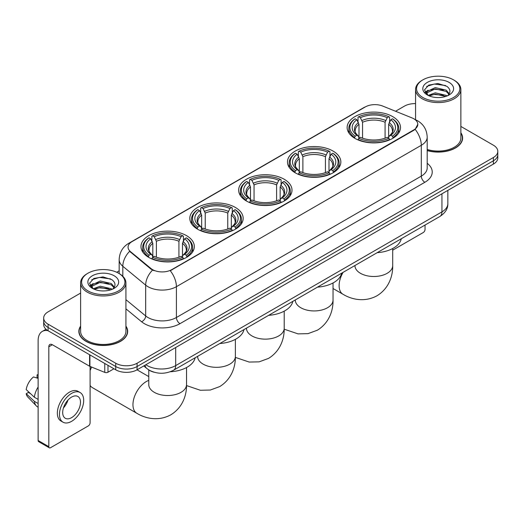<?xml version="1.0" encoding="UTF-8"?>
<svg xmlns="http://www.w3.org/2000/svg" width="524" height="524" viewBox="0 0 524 524"><rect width="100%" height="100%" fill="white"/><g stroke="black" fill="none" stroke-linecap="round" stroke-linejoin="round"><path stroke-width="0.79" d="M186.518 235.636A26.678 15.406 0 0 0 157.449 232.296A26.678 15.406 0 0 0 140.976 246.522A26.678 15.406 0 0 0 148.79 257.415A26.678 15.406 0 0 0 177.865 260.756A26.678 15.406 0 0 0 194.332 246.522A26.678 15.406 0 0 0 186.518 235.636M333.028 151.05A26.678 15.406 0 0 0 303.953 147.709A26.678 15.406 0 0 0 287.479 161.942A26.678 15.406 0 0 0 295.294 172.835A26.678 15.406 0 0 0 324.369 176.169A26.678 15.406 0 0 0 340.842 161.942A26.678 15.406 0 0 0 333.028 151.05M284.191 179.247A26.678 15.406 0 0 0 255.116 175.907A26.678 15.406 0 0 0 238.649 190.133A26.678 15.406 0 0 0 246.463 201.026A26.678 15.406 0 0 0 275.532 204.367A26.678 15.406 0 0 0 292.006 190.133A26.678 15.406 0 0 0 284.191 179.247M235.355 207.439A26.678 15.406 0 0 0 206.279 204.098A26.678 15.406 0 0 0 189.812 218.331A26.678 15.406 0 0 0 197.627 229.224A26.678 15.406 0 0 0 226.702 232.558A26.678 15.406 0 0 0 243.169 218.331A26.678 15.406 0 0 0 235.355 207.439M392.679 116.61A26.678 15.406 0 0 0 363.61 113.269A26.678 15.406 0 0 0 347.137 127.502A26.678 15.406 0 0 0 354.951 138.388A26.678 15.406 0 0 0 384.026 141.729A26.678 15.406 0 0 0 400.493 127.502A26.678 15.406 0 0 0 392.679 116.61M413.822 118.784A13.591 7.847 0 0 0 412.008 117.907L382.703 106.058A13.591 7.847 0 0 0 365.294 106.935L132.041 241.603A13.591 7.847 0 0 0 128.059 247.151A13.591 7.847 0 0 0 130.522 251.651L151.043 268.576A13.591 7.847 0 0 0 171.787 269.624L413.822 129.88A13.591 7.847 0 0 0 417.805 124.332A13.591 7.847 0 0 0 413.822 118.784M154.082 372.217A15.104 8.718 180 0 1 147.984 369.361M80.617 326.118A24.412 14.096 0 0 0 78.855 331.378A24.412 14.096 0 0 0 86.002 341.347A24.412 14.096 0 0 0 112.608 344.399A24.412 14.096 0 0 0 127.679 331.378A24.412 14.096 0 0 0 125.917 326.118M79.104 332.648A24.412 14.096 0 0 0 79.019 333.022M417.805 124.332L415.139 129.33L413.822 130.286L170.254 270.718A17.619 10.172 60 0 1 176.411 286.68A20.135 11.626 180 0 1 147.938 286.68A20.135 11.626 180 0 1 145.679 285.128L122.812 266.271A20.135 11.626 180 0 1 119.171 259.603L119.171 273.567M80.617 293.08L48.097 311.852A15.104 8.718 0 0 0 43.675 318.022L43.675 324.598A15.104 8.718 0 0 0 48.097 330.762L115.725 369.806L115.725 366.518A15.104 8.718 0 0 0 137.078 366.518L493.379 160.809A15.104 8.718 0 0 0 497.8 154.645A15.104 8.718 0 0 1 493.379 160.809L137.078 366.518A15.104 8.718 0 0 1 115.725 366.518L48.097 327.474L115.725 366.518L115.725 363.23A15.104 8.718 0 0 0 137.078 363.23L493.379 157.521A15.104 8.718 0 0 0 497.8 151.357A15.104 8.718 0 0 0 493.379 145.194L460.858 126.422M43.675 321.31A15.104 8.718 0 0 0 48.097 327.474A15.104 8.718 0 0 1 43.675 321.31M154.095 270.718L151.043 269.172L129.605 251.323A17.619 11.783 129.5 0 0 122.812 266.271L122.812 276.266M427.198 150.585A24.412 14.096 0 0 0 462.62 138.002A24.412 14.096 0 0 0 460.858 132.742M415.552 103.601A15.104 8.718 0 0 0 404.39 106.149L395.548 111.252M119.171 270.816L116.688 272.251M43.675 318.022A15.104 8.718 0 0 0 48.097 324.186L115.725 363.23M127.515 333.022A24.412 14.096 0 0 0 127.43 332.648M462.456 139.646A24.412 14.096 0 0 0 462.371 139.273M115.725 369.806A15.104 8.718 0 0 0 137.078 369.806L493.379 164.097A15.104 8.718 0 0 0 497.8 157.934L497.8 151.357M392.692 250.177L423.254 232.532A2.515 1.454 120 0 0 425.036 229.453L425.036 225.045M422.901 97.516A21.648 12.497 0 0 0 453.509 97.516A21.648 12.497 0 0 0 453.509 79.845L454.223 80.257A22.65 13.08 0 0 1 460.858 89.499A22.65 13.08 0 0 1 446.874 101.584A22.65 13.08 0 0 1 422.187 98.748A22.65 13.08 0 0 1 415.552 89.499A22.65 13.08 0 0 1 422.187 80.257L422.901 79.845A21.648 12.497 0 0 0 422.901 97.516M427.198 149.432A22.65 13.08 0 0 0 460.858 138.002L460.858 89.499M427.198 150.421A24.163 13.952 0 0 0 462.371 138.002A24.163 13.952 0 0 0 460.858 133.148M428.134 95.407L435.261 92.82L446.251 95.388L447.031 95.971M429.215 95.899L435.261 94.123L445.813 96.416M427.938 95.309L426.831 92.866L427.217 91.373L435.261 87.6L446.251 90.167L449.271 93.737M426.864 94.589L426.831 92.866M426.903 93.514L427.217 92.683L435.261 88.903L446.251 91.477L448.924 94.281M447.509 95.768A11.377 6.57 0 0 0 447.994 95.335C450.895 92.172 450.516 89.165 446.848 86.309L437.946 83.513L428.77 85.104L424.506 89.833L427.27 94.896M449.101 82.392A15.406 8.895 0 0 0 427.348 82.373A15.406 8.895 0 0 0 427.25 94.929A15.406 8.895 0 0 0 427.315 94.968A15.406 8.895 0 0 0 449.166 94.929A15.406 8.895 0 0 0 449.101 82.392M448.963 95.047L450.07 94.287M454.223 80.257L453.509 79.845A21.648 12.497 0 0 0 422.901 79.845M426.66 86.408L434.363 84.037L445.577 85.536M425.174 92.761L427.276 91.268M430.748 89.918L434.363 89.257L443.435 90.036M430.748 95.132L434.363 94.477L443.435 95.257M424.938 92.342L428.147 90.18M354.473 138.107L355.187 136.201A23.96 13.834 0 0 1 355.187 118.797L356.837 119.747A21.648 12.497 0 0 0 356.837 135.251L358.462 136.175L358.986 138.113M358.986 137.321L358.986 124.312L356.837 119.747M358.03 121.81L358.03 117.153L358.75 116.747A23.96 13.834 0 0 1 388.887 116.747L387.236 117.697A21.648 12.497 0 0 0 360.394 117.697L362.549 122.256L362.549 138.166M385.088 138.166L385.088 122.256L387.236 117.697M377.142 252.692A27.687 15.982 0 0 0 401.299 238.748M358.03 139.489A24.969 14.417 0 0 0 389.601 139.489L388.887 138.257A23.96 13.834 0 0 1 358.75 138.257L358.03 139.915M389.601 139.915L389.601 139.489M355.187 118.797L354.473 119.21A24.969 14.417 0 0 0 348.846 128.321A24.969 14.417 0 0 0 354.473 137.432M388.887 116.747L389.601 117.153L389.601 121.81M358.75 138.257L360.394 137.301A21.648 12.497 0 0 0 387.236 137.301L388.887 138.257M356.837 135.251L355.187 136.201M360.394 117.697L358.75 116.747M358.462 122.55A19.362 11.181 0 0 0 358.462 136.175L358.554 136.233C355.803 133.574 354.683 131.766 355.193 130.817A18.622 10.755 0 0 1 358.986 124.312M393.164 137.432A24.969 14.417 0 0 0 398.784 128.321A24.969 14.417 0 0 0 393.164 119.21L392.443 118.797A23.96 13.834 0 0 1 392.443 136.201L393.164 138.107M392.443 136.201L390.799 135.251A21.648 12.497 0 0 0 390.799 119.747L392.443 118.797M390.799 119.747L388.644 124.312L388.644 137.321L389.168 136.175L390.799 135.251M388.644 124.312A18.622 10.755 0 0 1 392.443 130.817C392.948 131.773 391.828 133.581 389.083 136.233L389.168 136.175A19.362 11.181 0 0 0 389.168 122.55M388.644 138.113L388.644 137.321M294.816 172.547L295.529 170.641A23.96 13.834 0 0 1 295.529 153.244L297.18 154.194A21.648 12.497 0 0 0 297.18 169.691L298.804 170.614L299.335 172.56M299.335 171.767L299.335 158.752L297.18 154.194M298.379 156.257L298.379 151.593L299.093 151.187A23.96 13.834 0 0 1 329.229 151.187L327.585 152.137A21.648 12.497 0 0 0 300.737 152.137L302.892 156.696L302.892 172.612M325.43 172.612L325.43 156.696L327.585 152.137M317.492 287.139A27.687 15.982 0 0 0 341.648 273.187M298.379 173.929A24.969 14.417 0 0 0 329.943 173.929L329.229 172.697A23.96 13.834 0 0 1 299.093 172.697L298.379 174.361M329.943 174.361L329.943 173.929M295.529 153.244L294.816 153.65A24.969 14.417 0 0 0 289.196 162.761A24.969 14.417 0 0 0 294.816 171.879M329.229 151.187L329.943 151.593L329.943 156.257M299.093 172.697L300.737 171.748A21.648 12.497 0 0 0 327.585 171.748L329.229 172.697M297.18 169.691L295.529 170.641M300.737 152.137L299.093 151.187M298.804 156.997A19.362 11.181 0 0 0 298.804 170.614L298.896 170.673C296.145 168.014 295.025 166.213 295.536 165.257A18.622 10.755 0 0 1 299.335 158.752M333.506 171.879A24.969 14.417 0 0 0 339.126 162.761A24.969 14.417 0 0 0 333.506 153.65L332.792 153.244A23.96 13.834 0 0 1 332.792 170.641L333.506 172.547M332.792 170.641L331.142 169.691A21.648 12.497 0 0 0 331.142 154.194L332.792 153.244M331.142 154.194L328.987 158.752L328.987 171.767L329.517 170.614L331.142 169.691M328.987 158.752A18.622 10.755 0 0 1 332.786 165.257C333.29 166.213 332.17 168.021 329.426 170.673L329.517 170.614A19.362 11.181 0 0 0 329.517 156.997M328.987 172.56L328.987 171.767M245.979 200.744L246.699 198.838A23.96 13.834 0 0 1 246.699 181.435L248.343 182.385A21.648 12.497 0 0 0 248.343 197.882L249.974 198.812L250.498 200.751M250.498 199.958L250.498 186.944L248.343 182.385M249.542 184.448L249.542 179.791L250.256 179.378A23.96 13.834 0 0 1 280.392 179.378L278.748 180.335A21.648 12.497 0 0 0 251.906 180.335L254.055 184.893L254.055 200.803M276.593 200.803L276.593 184.893L278.748 180.335M268.655 315.33A27.687 15.982 0 0 0 292.811 301.385M249.542 202.126A24.969 14.417 0 0 0 281.113 202.126L280.392 200.888A23.96 13.834 0 0 1 250.256 200.888L249.542 202.552M281.113 202.552L281.113 202.126M246.699 181.435L245.979 181.848A24.969 14.417 0 0 0 240.359 190.959A24.969 14.417 0 0 0 245.979 200.07M280.392 179.378L281.113 179.791L281.113 184.448M250.256 200.888L251.906 199.939A21.648 12.497 0 0 0 278.748 199.939L280.392 200.888M248.343 197.882L246.699 198.838M251.906 180.335L250.256 179.378M249.974 185.188A19.362 11.181 0 0 0 249.974 198.812L250.066 198.871C247.315 196.212 246.188 194.404 246.699 193.454A18.622 10.755 0 0 1 250.498 186.944M284.67 200.07A24.969 14.417 0 0 0 290.296 190.959A24.969 14.417 0 0 0 284.67 181.848L283.956 181.435A23.96 13.834 0 0 1 283.956 198.838L284.67 200.744M283.956 198.838L282.305 197.882A21.648 12.497 0 0 0 282.305 182.385L283.956 181.435M282.305 182.385L280.157 186.944L280.157 199.958L280.681 198.812L282.305 197.882M280.157 186.944A18.622 10.755 0 0 1 283.949 193.454C284.46 194.411 283.34 196.218 280.589 198.871L280.681 198.812A19.362 11.181 0 0 0 280.681 185.188M280.157 200.751L280.157 199.958M197.148 228.936L197.862 227.03A23.96 13.834 0 0 1 197.862 209.633L199.506 210.583A21.648 12.497 0 0 0 199.506 226.08L201.137 227.003L201.661 228.949M201.661 228.156L201.661 215.141L199.506 210.583M200.705 212.646L200.705 207.982L201.419 207.576A23.96 13.834 0 0 1 231.562 207.576L229.912 208.526A21.648 12.497 0 0 0 203.07 208.526L205.225 213.085L205.225 229.001M227.763 229.001L227.763 213.085L229.912 208.526M219.818 343.528A27.687 15.982 0 0 0 243.974 329.576M200.705 230.318A24.969 14.417 0 0 0 232.276 230.318L231.562 229.086A23.96 13.834 0 0 1 201.419 229.086L200.705 230.75M232.276 230.75L232.276 230.318M197.862 209.633L197.148 210.039A24.969 14.417 0 0 0 191.522 219.15A24.969 14.417 0 0 0 197.148 228.268M231.562 207.576L232.276 207.982L232.276 212.646M201.419 229.086L203.07 228.137A21.648 12.497 0 0 0 229.912 228.137L231.562 229.086M199.506 226.08L197.862 227.03M203.07 208.526L201.419 207.576M201.137 213.386A19.362 11.181 0 0 0 201.137 227.003L201.229 227.062C198.478 224.403 197.358 222.602 197.869 221.645A18.622 10.755 0 0 1 201.661 215.141M235.833 228.268A24.969 14.417 0 0 0 241.459 219.15A24.969 14.417 0 0 0 235.833 210.039L235.119 209.633A23.96 13.834 0 0 1 235.119 227.03L235.833 228.936M235.119 227.03L233.475 226.08A21.648 12.497 0 0 0 233.475 210.583L235.119 209.633M233.475 210.583L231.32 215.141L231.32 228.156L231.844 227.003L233.475 226.08M231.32 215.141A18.622 10.755 0 0 1 235.119 221.645C235.623 222.602 234.503 224.41 231.752 227.062L231.844 227.003A19.362 11.181 0 0 0 231.844 213.386M231.32 228.949L231.32 228.156M90.095 367.658A13.84 7.991 -60 0 1 90.567 366.643M91.667 367.095A18.877 10.899 120 0 0 90.095 370.632M90.095 385.422A18.877 10.899 120 0 0 92.368 387.616L136.862 413.298A18.877 10.899 -60 0 1 133.967 398.175A18.877 10.899 -60 0 1 146.301 381.544A18.877 10.899 -60 0 1 148.777 380.378M148.312 257.133L149.026 255.227A23.96 13.834 0 0 1 149.026 237.824L150.676 238.774A21.648 12.497 0 0 0 150.676 254.271L152.301 255.201L152.825 257.14M152.825 256.347L152.825 243.339L150.676 238.774M151.868 240.837L151.868 236.18L152.589 235.767A23.96 13.834 0 0 1 182.725 235.767L181.075 236.724A21.648 12.497 0 0 0 154.233 236.724L156.388 241.282L156.388 257.192M178.926 257.192L178.926 241.282L181.075 236.724M170.228 371.765A27.687 15.982 0 0 0 195.138 357.774M151.868 258.515A24.969 14.417 0 0 0 183.439 258.515L182.725 257.277A23.96 13.834 0 0 1 152.589 257.277L151.868 258.941M183.439 258.941L183.439 258.515M149.026 237.824L148.312 238.237A24.969 14.417 0 0 0 142.692 247.348A24.969 14.417 0 0 0 148.312 256.459M182.725 235.767L183.439 236.18L183.439 240.837M152.589 257.277L154.233 256.328A21.648 12.497 0 0 0 181.075 256.328L182.725 257.277M150.676 254.271L149.026 255.227M154.233 236.724L152.589 235.767M152.301 241.577A19.362 11.181 0 0 0 152.301 255.201L152.392 255.26C149.641 252.601 148.521 250.793 149.032 249.843A18.622 10.755 0 0 1 152.825 243.339M187.002 256.459A24.969 14.417 0 0 0 192.622 247.348A24.969 14.417 0 0 0 187.002 238.237L186.282 237.824A23.96 13.834 0 0 1 186.282 255.227L187.002 257.133M186.282 255.227L184.638 254.271A21.648 12.497 0 0 0 184.638 238.774L186.282 237.824M184.638 238.774L182.483 243.339L182.483 256.347L183.014 255.201L184.638 254.271M182.483 243.339A18.622 10.755 0 0 1 186.282 249.843C186.786 250.799 185.666 252.607 182.922 255.26L183.014 255.201A19.362 11.181 0 0 0 183.014 241.577M182.483 257.14L182.483 256.347M107.983 365.333L107.983 372.223L113.944 368.778M47.926 330.664A20.135 11.626 -120 0 0 42.3 331.41A20.135 11.626 -120 0 0 38.128 340.626L38.128 440.501L48.811 446.664L48.811 346.79A5.037 2.908 60 0 1 49.852 344.484A5.037 2.908 60 0 1 52.367 344.733L89.584 366.224L89.584 354.715M48.811 446.664A2.515 1.454 120 0 0 49.328 447.817L38.652 441.653A2.515 1.454 -60 0 1 38.128 440.501M49.328 447.817A2.515 1.454 120 0 0 50.586 447.692L88.314 425.907A2.515 1.454 120 0 0 90.095 422.829L90.095 366.453M107.983 372.223A2.515 1.454 180 0 1 104.761 372.381L89.918 366.387A2.515 1.454 180 0 1 89.584 366.224M71.585 417.648A12.583 7.264 120 0 0 79.812 406.559A12.583 7.264 120 0 0 77.88 396.471A12.583 7.264 120 0 0 71.585 397.094A12.583 7.264 120 0 0 63.365 408.189A12.583 7.264 120 0 0 65.297 418.27A12.583 7.264 120 0 0 71.585 417.648M63.456 407.895A12.583 7.264 120 0 0 67.976 400.067M38.128 375.223L37.06 374.896L37.06 377.424L38.128 378.04M80.146 392.548L78.01 391.317A17.115 9.884 120 0 0 69.45 392.168A17.115 9.884 120 0 0 58.269 407.246A17.115 9.884 120 0 0 60.895 420.962L63.031 422.193A17.115 9.884 120 0 0 71.585 421.348A17.115 9.884 120 0 0 82.766 406.264A17.115 9.884 120 0 0 80.146 392.548A17.115 9.884 120 0 0 71.585 393.4A17.115 9.884 120 0 0 60.404 408.478A17.115 9.884 120 0 0 63.031 422.193M38.128 386.987A16.611 9.589 120 0 0 34.348 397.225L26.2 389.601A13.087 7.559 120 0 1 33.503 376.953L38.128 378.354M38.128 399.406L34.348 397.225M30.608 393.727L28.388 392.443L26.2 393.707L34.348 401.332L38.128 403.519M34.348 401.332A16.611 9.589 120 0 0 36.398 405.976A16.611 9.589 120 0 0 37.656 406.965L38.128 407.233M38.128 374.601A13.087 7.559 120 0 0 37.06 374.896M26.2 393.707A13.087 7.559 120 0 0 27.746 396.969L36.398 405.976M87.96 290.892A21.648 12.497 0 0 0 118.575 290.892A21.648 12.497 0 0 0 118.575 273.22L119.282 273.633A22.65 13.08 0 0 1 125.917 282.875A22.65 13.08 0 0 1 111.933 294.96A22.65 13.08 0 0 1 87.246 292.123A22.65 13.08 0 0 1 80.617 282.875A22.65 13.08 0 0 1 87.246 273.633L87.96 273.22A21.648 12.497 0 0 0 87.96 290.892M80.617 282.875L80.617 331.378A22.65 13.08 0 0 0 87.246 340.626A22.65 13.08 0 0 0 111.933 343.462A22.65 13.08 0 0 0 125.917 331.378L125.917 282.875M80.617 326.524A24.163 13.952 0 0 0 79.104 331.378A24.163 13.952 0 0 0 86.178 341.242A24.163 13.952 0 0 0 112.516 344.268A24.163 13.952 0 0 0 127.43 331.378A24.163 13.952 0 0 0 125.917 326.524M93.193 288.783L100.32 286.196L111.311 288.763L112.09 289.346M94.274 289.274L100.32 287.499L110.872 289.792M92.997 288.685L91.89 286.242L92.276 284.748L100.32 280.975L111.311 283.543L114.33 287.113M91.923 287.964L91.89 286.242M91.962 286.89L92.276 286.058L100.32 282.279L111.311 284.853L113.983 287.656M112.575 289.143A11.377 6.57 0 0 0 113.053 288.711C115.955 285.547 115.575 282.541 111.907 279.685L103.005 276.888L93.829 278.486L89.565 283.209L92.329 288.272M114.16 275.768A15.406 8.895 0 0 0 92.407 275.748A15.406 8.895 0 0 0 92.309 288.305A15.406 8.895 0 0 0 92.375 288.344A15.406 8.895 0 0 0 114.225 288.305A15.406 8.895 0 0 0 114.16 275.768M114.022 288.423L115.129 287.663M119.282 273.633L118.575 273.22A21.648 12.497 0 0 0 87.96 273.22M91.72 279.783L99.429 277.412L110.636 278.912M90.233 286.137L92.335 284.643M95.807 283.294L99.429 282.632L108.494 283.412M95.807 288.508L99.429 287.853L108.494 288.632M89.997 285.718L93.207 283.563M130.522 251.651L130.522 252.247M151.043 268.576L151.043 269.172M171.787 269.624L171.787 270.03M413.822 129.88L413.822 130.286M427.198 163.292A25.172 14.528 180 0 1 424.859 182.287L179.974 323.668A5.037 2.908 60 0 1 176.411 317.505L421.296 176.123A20.135 11.626 0 0 0 427.198 167.903L427.198 137.078A20.135 11.626 180 0 1 421.296 145.299A17.619 10.172 -120 0 0 415.139 129.33M179.974 323.668A25.172 14.528 180 0 1 144.375 323.668A25.172 14.528 180 0 1 141.559 321.729L125.917 308.833M152.543 270.102A17.619 11.783 129.5 0 0 145.679 285.128L145.679 315.952A20.135 11.626 0 0 0 147.938 317.505A20.135 11.626 0 0 0 176.411 317.505L176.411 286.68L421.296 145.299L421.296 176.123A5.037 2.908 60 0 0 424.859 182.287M427.198 137.078C426.857 129.834 423.674 124.404 417.648 120.789L415.106 119.551A17.619 8.253 112 0 0 414.87 119.465M130.542 242.632A17.619 10.172 -120 0 0 128.721 243.319C122.695 246.935 119.511 252.365 119.171 259.603M128.721 243.319L363.813 107.59A17.619 10.172 60 0 1 365.149 107.02M137.078 363.23L137.078 369.806M493.379 157.521L493.379 164.097M48.097 324.186L48.097 330.762M125.917 299.656L145.679 315.952A5.037 3.367 -50.5 0 1 141.559 321.729M145.875 364.73A20.135 11.626 0 0 0 147.224 365.595A20.135 11.626 0 0 0 175.697 365.595L441.942 211.879A20.135 11.626 0 0 0 447.843 203.659C447.987 208.657 445.328 212.934 439.859 216.491L173.614 370.199A10.067 5.81 60 0 0 175.697 365.595L175.697 347.51M441.942 193.795L441.942 211.879A10.067 5.81 60 0 1 439.859 216.491M145.056 365.202A10.067 6.733 129.5 0 0 146.812 368.477L143.753 365.955M392.692 248.52L392.692 265.596A18.877 10.899 180 0 1 387.164 273.305A18.877 10.899 180 0 1 360.466 273.305A18.877 10.899 180 0 1 354.938 265.596L354.984 266.336M392.692 265.596C392.948 275.074 389.424 288.167 376.998 295.772C364.2 302.728 351.106 299.237 343.024 294.278A18.877 10.899 -60 0 1 343.096 272.356M385.088 122.256A18.622 10.755 0 0 0 362.549 122.256M385.612 120.5A19.362 11.181 0 0 0 362.019 120.5M333.035 282.96L333.035 300.042A18.877 10.899 180 0 1 327.507 307.745A18.877 10.899 180 0 1 300.815 307.745A18.877 10.899 180 0 1 295.287 300.042L295.326 300.776M325.43 156.696A18.622 10.755 0 0 0 302.892 156.696M325.954 154.94A19.362 11.181 0 0 0 302.368 154.94M284.204 311.158L284.204 328.234A18.877 10.899 180 0 1 278.676 335.943A18.877 10.899 180 0 1 251.978 335.943A18.877 10.899 180 0 1 246.45 328.234L246.49 328.974M276.593 184.893A18.622 10.755 0 0 0 254.055 184.893M277.124 183.138A19.362 11.181 0 0 0 253.531 183.138M235.368 339.349L235.368 356.431A18.877 10.899 180 0 1 229.839 364.134A18.877 10.899 180 0 1 203.142 364.134A18.877 10.899 180 0 1 197.613 356.431L197.659 357.165M227.763 213.085A18.622 10.755 0 0 0 205.225 213.085M228.287 211.329A19.362 11.181 0 0 0 204.694 211.329M186.531 367.547L186.531 384.623A18.877 10.899 180 0 1 181.003 392.332A18.877 10.899 180 0 1 154.305 392.332A18.877 10.899 180 0 1 148.777 384.623L148.823 385.363M178.926 241.282A18.622 10.755 0 0 0 156.388 241.282M179.45 239.527A19.362 11.181 0 0 0 155.864 239.527M48.811 346.79L52.367 344.733M89.918 354.905L89.918 366.387M104.761 372.381L104.761 363.473M363.813 107.59L367.042 106.084M173.614 370.199C165.512 374.274 157.41 374.274 149.307 370.199L146.812 368.477M447.843 203.659L447.843 190.389M462.371 140.019L462.371 138.002M415.552 119.741L415.552 89.499M343.024 294.278L333.035 288.508M348.846 132.926L348.846 128.321M398.784 132.926L398.784 128.321M333.035 300.042C333.29 309.52 329.773 322.607 317.341 330.212L308.001 333.644L298.025 333.873L284.191 329.183M289.196 167.372L289.196 162.761M339.126 167.372L339.126 162.761M284.204 328.234C284.46 337.711 280.936 350.805 268.511 358.409L259.164 361.842L249.195 362.064L235.361 357.381M240.359 195.563L240.359 190.959M290.296 195.563L290.296 190.959M235.368 356.431C235.623 365.909 232.099 378.996 219.674 386.601L210.327 390.033L200.358 390.262L186.524 385.572M191.522 223.761L191.522 219.15M241.459 223.761L241.459 219.15M186.531 384.623C186.786 394.1 183.262 407.194 170.837 414.798C158.038 421.755 144.945 418.263 136.862 413.298M142.692 251.952L142.692 247.348M192.622 251.952L192.622 247.348M148.777 376.586L137.059 369.82M148.777 369.944L148.777 384.623M42.3 331.41L46.014 329.262M127.43 333.395L127.43 331.378M79.104 333.395L79.104 331.378"/></g></svg>
